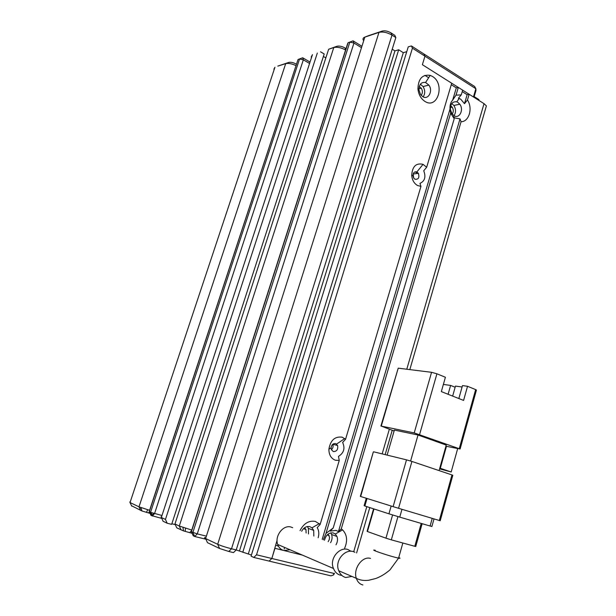 <?xml version="1.0" encoding="UTF-8"?>
<svg xmlns="http://www.w3.org/2000/svg" width="616" height="616" viewBox="0 0 616 616"><rect width="100%" height="100%" fill="white"/><g stroke="black" fill="none" stroke-linecap="round" stroke-linejoin="round"><path stroke-width="0.92" d="M478.755 100.331L478.955 99.63L474.181 96.612M341.841 575.39L340.402 575.182C337.275 574.328 334.973 572.102 333.495 568.499C329.029 558.874 339.347 546.669 347.747 549.433L351.089 551.289M292.692 527.72L290.96 527.034C283.275 524.509 274.459 535.974 277.693 544.467C278.848 547.686 280.896 549.703 283.837 550.519L289.997 549.765M354.939 552.267L353.161 551.566C344.744 548.802 334.303 561.061 338.785 570.778C340.263 574.397 342.573 576.638 345.715 577.5L351.944 576.445M381.273 426.103L398.221 368.168L431.562 372.31L414.214 432.917L381.273 426.103L394.117 430.984M387.118 455.108L394.379 430.083L418.025 435.012L446.23 445.099L439.093 470.593M445.922 446.2L460.098 449.01L414.214 432.917M476.345 390.39L475.644 389.597L467.536 386.286L463.594 400.423L441.341 391.607L445.407 377.254L436.913 373.789L431.562 372.31M398.221 368.168L380.896 426.033M410.603 461.022L418.025 435.012M446.461 446.315L440.309 468.306L439.77 468.175M452.791 475.36L451.975 474.928L439.339 520.497L398.552 508.292L411.912 461.446L406.506 459.852L393.116 506.629L360.683 496.504L373.342 451.875L360.322 496.365L360.683 496.504M373.743 451.836L406.506 459.852M411.912 461.446L451.975 474.928M452.652 396.088L455.463 386.093L462.085 387.002M467.536 386.286L462.477 385.601L458.851 398.544M457.642 448.725L451.182 471.987L440.309 468.306M451.182 471.987L439.585 468.845M455.139 387.248L450.604 385.423L443.374 384.423M448.102 394.286L450.604 385.423M439.339 520.497L440.217 520.736L452.829 475.229M393.116 506.629L398.552 508.292M366.281 498.252L364.118 505.667L364.857 506.005L367.044 498.49M391.168 506.021L388.935 513.806L364.857 506.005M388.935 513.806L399.753 517.124L401.971 509.309M432.232 518.364L430.099 526.018L399.753 517.124M430.099 526.018L431.908 526.441M392.592 514.961L385.955 538.168L367.444 531.531L373.981 508.962M421.221 523.415L414.807 546.3L391.329 539.847L397.951 516.593M414.807 546.3L415.769 546.415M385.955 538.168L391.329 539.847M373.581 508.831L367.082 531.269L367.444 531.531M450.681 105.783L452.198 107.138C453.653 109.609 453.661 111.912 452.213 114.052M419.234 86.525L421.305 88.211C422.799 90.837 422.753 93.201 421.167 95.318M277.077 540.347L271.849 558.489L269.084 561.091L330.938 575.845L333.618 574.92L333.726 573.38L256.541 554.808L412.435 48.179L411.357 45.923L423.854 53.938L424.963 56.195L423.854 53.938L474.628 86.471L475.852 88.743L475.952 90.552L473.974 97.305M412.435 48.179L475.852 88.743L473.435 96.966L422.376 64.695L424.963 56.195L422.376 64.695L451.721 83.237L426.665 167.259L423.061 164.333C416.1 162.732 412.312 166.405 411.704 175.352C412.166 180.057 414.091 183.437 417.479 185.478L420.959 186.409L345.553 439.308L342.242 437.198C334.896 436.19 330.445 440.209 328.89 449.257C328.929 454.854 331.092 458.512 335.366 460.214L339.247 460.46L320.166 524.439L315.353 521.429C308.909 520.297 303.804 523.354 300.023 530.607M424.886 75.368L428.659 77.724M411.357 45.923L408.246 46.87L251.082 556.171L253.784 557.442L269.084 561.091L271.849 558.489L274.952 548.309L302.456 555.132M334.473 573.203L333.618 574.92M278.478 546.269L275.645 545.037M304.635 527.704L305.967 529.591L306.113 533.009M328.143 534.08L329.56 537.391L329.237 539.662L328.159 541.703M344.637 548.202C347.786 540.81 347.101 534.703 342.573 529.883L341.264 528.905L461.068 121.729L460.021 118.865L455.132 118.026L453.06 116.278L454.208 118.773L333.202 527.989L325.995 533.387L450.681 113.105L454.208 118.773M450.681 113.105L450.034 108.994C449.749 105.297 450.635 102.333 452.675 100.085L456.017 95.133L461.261 94.91L458.412 98.221L460.706 99.161L464.502 103.657L467.136 94.71L462.239 91.615M457.888 102.356L456.795 101.84C452.498 101.309 450.365 103.881 450.404 109.563L451.959 113.706L453.961 115.639C459.32 119.281 464.141 109.771 459.798 104.196L457.888 102.356M323.3 539.785L325.995 533.387M333.202 527.989L330.253 531.1L336.028 530.391L338.446 531.57L341.264 528.905M335.99 544.79C337.591 542.034 337.922 539.269 336.99 536.521L335.304 534.034L333.248 532.932C328.875 532.463 325.949 534.904 324.486 540.255M301.655 531.254C303.726 527.573 306.445 526.033 309.802 526.626L311.973 527.812L313.713 530.43L313.821 536.051M422.699 96.612L420.497 94.456L418.918 89.867C419.08 84.369 421.298 81.913 425.571 82.49L428.898 85.108C433.302 90.929 428.243 100.37 422.699 96.612M423.161 96.866C425.256 93.671 425.217 90.229 423.061 86.548L420.397 84.207M454.031 115.685C456.071 112.466 456.017 109.055 453.861 105.459L451.79 103.534M414.93 179.241L413.621 177.947L412.943 175.752C413.151 172.68 414.452 171.41 416.863 171.949L418.372 173.319C419.627 177.647 418.48 179.618 414.93 179.241M333.318 451.567L331.4 449.672L331.085 447.786C331.616 444.683 333.156 443.297 335.697 443.628L337.591 445.491C338.207 449.518 336.783 451.543 333.318 451.567M432.447 76.438L430.191 75.368C422.33 74.259 418.241 78.779 417.933 88.935C418.58 94.579 420.905 98.729 424.909 101.394C437.653 109.748 445.383 83.845 432.447 76.438M392.223 49.195L394.933 50.905L398.683 49.765L403.311 52.683L406.768 51.659M295.896 65.589C291.768 63.671 288.365 63.017 285.701 63.641L277.785 66.12M277.993 66.043L288.788 62.416L285.701 63.641L138.985 506.822L130.03 502.556L129.784 501.978M296.296 64.387L296.188 64.049C293.285 62.532 290.821 61.985 288.788 62.416M161.785 518.418L151.02 515.446L149.288 511.727L298.044 59.506L149.203 511.511L150.543 512.327L299.545 59.005L303.341 59.829L302.672 57.765L298.044 59.506L302.672 57.765L309.64 61.839M161.069 516.762L163.101 521.267L167.221 523.254L171.664 524.347L324.193 53.977L320.505 51.782M323.392 56.449L325.841 57.904M345.599 49.965C341.072 47.586 337.137 46.778 333.78 47.532L328.644 49.249L336.998 46.246L333.78 47.532L179.302 526.018L174.967 523.962L176.761 527.85L183.53 530.9L192.1 533.302M345.692 49.673L345.037 47.971C341.995 46.316 339.316 45.738 336.998 46.246M345.037 47.971L346.046 48.587M205.929 539.223L194.71 536.505L192.877 532.486L349.834 42.15L353.091 40.849L353.969 43.028L349.834 42.15L348.094 42.735L347.609 43.697L191.306 531.5L193.224 535.789L194.71 536.505L197.259 533.903L191.399 531.785L348.094 42.735L353.091 40.849L361.453 46.015M205.297 537.637C204.104 537.56 204.212 537.868 205.621 538.553L364.841 37.122L367.814 35.936M368.137 35.805L382.313 31.046L378.979 32.378L217.687 544.298C221.198 545.838 225.803 547.339 231.516 548.779L391.999 35.112L395.842 37.568L236.236 549.919L231.516 548.779L228.767 551.474L233.487 552.598L236.236 549.919M363.294 40.233C362.639 38.777 363.155 37.738 364.841 37.122L378.979 32.378C382.898 31.501 387.233 32.409 391.999 35.112L390.968 32.864C387.803 31.062 384.915 30.461 382.313 31.046M390.968 32.864L394.802 35.32L395.842 37.568M461.261 94.91L462.67 90.159L458.312 87.41L456.302 87.872L451.282 84.708M485.67 108.362L486.394 105.875L484.03 103.665L469.153 94.256L467.136 94.71M131.524 505.736L141.98 510.995L150.05 513.374M236.205 549.949L251.428 555.039M219.565 548.479L217.687 544.298L205.621 538.553L207.476 542.658L219.565 548.479L228.767 551.474M171.849 523.769L175.275 524.616M403.311 52.683L248.417 553.63M239.524 550.743L394.933 50.905M205.821 535.997L197.259 533.903L353.969 43.028L361.022 47.378M161.523 515.369L150.543 512.327L152.275 516.054L154.539 513.613L303.341 59.829L309.178 63.24M456.017 95.133L458.312 87.41M461.068 121.729C469.053 121.837 473.034 108.193 467.459 100L469.153 94.256M284.168 548.979L284.63 547.455M308.5 533.949L308.393 528.374L307.376 526.534M330.569 542.658C332.163 539.916 332.494 537.183 331.562 534.449L330.715 532.886M413.698 178.07L413.182 173.889M331.408 449.703C333.002 448.194 333.456 446.392 332.786 444.305L332.771 444.267M253.784 557.442L256.541 554.808M311.195 57.072L312.443 54.678L161.346 517.471L165.45 519.427L167.221 523.254M398.683 49.765L242.781 552.275M140.941 507.669L140.725 508.308M464.502 103.657L467.459 100M460.021 118.865L338.446 531.57M320.166 524.439L317.217 527.589C318.949 530.561 319.257 533.949 318.156 537.76M345.553 439.308L342.635 442.434C345.26 448.386 343.874 453.03 338.477 456.371L339.247 460.46M426.665 167.259L423.731 170.771C426.08 176.938 424.824 181.143 419.966 183.383L420.959 186.409M181.096 529.945L179.302 526.018L191.761 530.068M328.644 49.249L174.967 523.962M317.332 53.038L165.45 519.427M140.694 510.464L138.985 506.822L149.596 510.302M131.716 506.136L130.03 502.556L274.936 67.252L273.881 69.2M322.199 539.354L450.034 108.994M452.675 100.085L456.302 87.872M375.283 550.265C368.499 548.825 384.869 554.654 395.172 557.318L398.575 558.135C400.469 558.496 400.523 558.288 398.752 557.519M370.516 558.412C362.331 555.748 352.899 568.853 356.333 578.332C357.55 581.928 359.736 584.145 362.878 584.977M419.604 434.473L436.913 373.789M475.644 389.597L459.259 448.679M484.03 103.665L406.783 369.23M389.32 429.283L382.159 453.892M366.82 506.645L353.692 551.774M148.479 512.982L149.403 511.981M189.605 532.694L191.568 530.684M415.015 171.864L418.657 173.866M333.495 568.499L277.693 544.467M338.785 570.778L356.333 578.332C359.89 580.21 364.033 580.842 368.753 580.241L375.514 578.586C380.372 576.853 385.192 573.966 389.959 569.915L398.575 558.135L402.849 543.012M476.461 389.982L460.098 449.01M431.885 526.534L434.01 518.895M415.731 546.538L422.137 523.685M450.358 107.523L452.198 107.138M418.888 88.804L421.305 88.211M303.519 528.636L305.967 529.591M327.181 534.911L329.214 535.689M456.795 101.84L459.151 98.429M418.918 89.867L417.933 88.935M425.571 82.49L430.191 75.368M331.085 447.786L328.89 449.257M412.943 175.752L411.704 175.352M416.863 171.949L423.061 164.333M486.394 105.875L409.825 369.608M392.207 430.307L385.146 454.623M369.769 507.599L356.61 552.929M335.304 534.034L342.573 529.883M308.393 528.374L313.713 530.43M331.562 534.449L336.99 536.521M423.061 86.548L428.898 85.108M453.861 105.459L459.798 104.196M413.259 174.005L418.372 173.319M332.786 444.305L337.591 445.491M311.973 527.812L319.334 523.615M336.559 444.098L344.737 438.569M151.282 512.628L152.275 516.054L153.284 513.274M185.208 531.454L185.478 528.282M183.53 530.9L182.944 527.442M146.446 512.435L147.632 509.763M141.98 510.995L140.918 507.615"/></g></svg>
